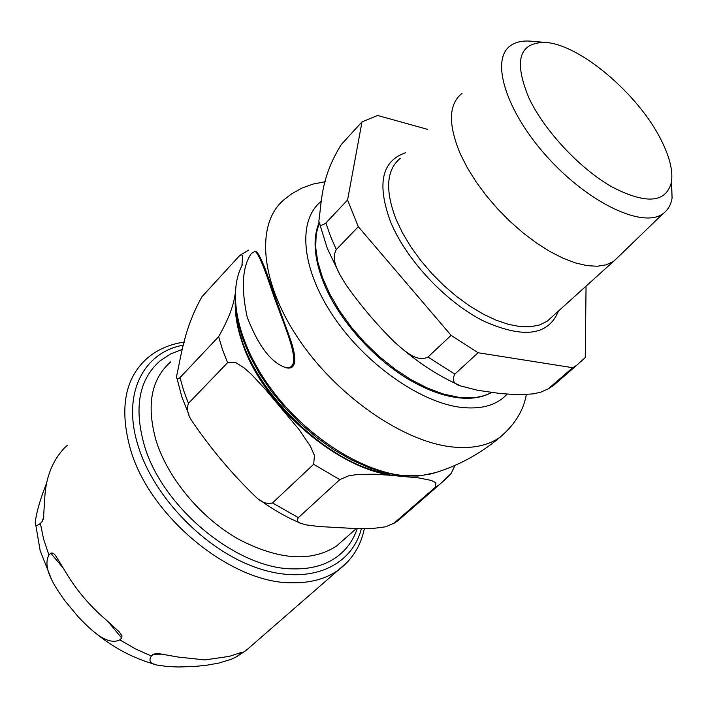 <?xml version="1.0" encoding="UTF-8"?>
<svg xmlns="http://www.w3.org/2000/svg" width="708" height="708" viewBox="0 0 708 708"><rect width="100%" height="100%" fill="white"/><g stroke="black" fill="none" stroke-linecap="round" stroke-linejoin="round"><path stroke-width="1.06" d="M241.012 653.254L236.888 656.537L231.277 659.316L218.675 663.104L206.586 665.246L194.62 666.458L178.354 666.98L167.92 666.573L158.574 665.308C150.565 664.272 148.158 661.175 151.353 656.015L153.282 654.254L157.264 653.342L177.929 657.033L204.931 659.918L229.304 656.369L241.419 652.413L241.012 653.254L238.596 653.28M121.741 638.05L119.829 639.846C107.032 646.324 90.358 629.377 78.393 617.022L64.95 600.818C55.109 586.959 41.887 567.869 48.941 555.09L50.764 553.205C52.56 552.567 54.286 553.559 55.941 556.196L64.472 570.09C75.296 588.808 89.217 605.446 106.235 620.004L119.475 632.102L121.98 635.881L121.741 638.05L107.66 621.226M67.552 445.244C65.614 446.509 62.897 449.412 59.41 453.961C50.498 466.006 45.613 480.705 44.754 498.06L43.471 518.521L42.179 521.53L40.383 523.442C36.17 526.841 34.542 525.752 35.515 520.168C37.117 510.008 40.807 497.68 46.578 483.183M170.77 361.841C151.105 379.081 146.211 405.33 156.079 440.58C167.805 478.201 200.541 517.566 238.056 538.956C278.474 560.099 311.325 562.444 336.592 545.983L344.194 539.266M448.916 476.121L439.403 484.661L435.314 487.254L435.942 482.936L431.561 480.493L419.109 477.962L390.17 475.272L374.603 474.218L358.106 474.378L348.77 475.776L339.796 479.643L313.653 464.306L314.458 455.571L310.405 446.199L298.811 429.243L265.535 389.542L251.287 374.205L243.924 367.726L235.675 362.567L227.587 362.664L222.462 349.513L218.657 336.645C228.003 320.29 233.49 306.166 235.109 294.271M455.005 465.386L451.111 473.537L449.049 475.971M241.906 265.783L242.623 255.898L241.401 254.65L239.525 255.721L201.957 296.732C184.434 328.07 181.602 353.398 176.619 376.169C176.363 379.107 177.496 379.577 180.027 377.585L218.657 336.645M339.796 479.643L298.369 517.654C296.51 520.672 297.625 522.672 301.696 523.646L306.838 525L319.175 526.548L357.859 528.681L371.266 528.672L385.71 526.796L393.949 523.23L435.314 487.254M227.587 362.664L188.443 403.374C186.558 408.817 187.691 414.658 191.868 420.897C210.719 448.686 232.127 474.121 256.101 497.193C261.615 502.512 267.084 504.423 272.509 502.919L313.653 464.306M389.48 473.776C325.724 466.2 242.897 381.869 236.932 317.653M357.23 528.664C353.239 540.47 346.371 549.939 336.61 557.081C325.06 565.338 310.591 569.259 293.192 568.86C237.145 569.117 161.787 507.344 144.14 444.721C133.812 407.25 139.095 379.329 159.99 360.938L170.38 354.071L182.337 349.407M251.26 253.553C242.286 266.704 240.941 287.944 247.225 317.29C258.659 346.716 271.81 363.576 286.678 367.886C304.148 368.257 284.952 328.14 272.297 291.9C263.872 266.341 258.11 252.827 255.004 251.367L251.26 253.553M255.694 251.499L256.066 251.57C259.429 253.721 265.173 267.217 273.288 292.068L290.386 339.291C295.165 352.973 298.068 369.142 287.767 368.027L287.421 367.983M461.988 93.376C448.527 104.173 447.987 124.387 460.359 154.034L467.253 167.654L475.891 181.567L486.069 195.39L497.529 208.789L509.99 221.4L523.115 232.923L536.567 243.048L550.01 251.552L563.108 258.225L575.533 262.951L587.012 265.633L597.278 266.252L606.119 264.845L613.376 261.491L618.96 256.234M358.301 226.71L451.093 335.335L427.959 357.044C416.791 362.877 403.923 350.292 394.595 342.15C377.01 324.848 361.018 306.033 346.619 285.696C340.123 275.288 330.017 260.686 336.3 249.588L358.301 226.71L347.575 200.001L325.884 222.985C320.795 226.649 318.485 225.746 318.963 220.259C321.919 199.435 321.069 177.204 341.38 144.405L362.009 121.864L377.612 115.484L427.765 129.405M478.112 352.743L572.728 367.709L548.072 388.957L540.638 392.232L533.133 393.869L519.805 394.781L500.901 393.613L477.776 390.32L461.43 386.161C453.793 384.391 451.598 380.364 454.846 374.089L478.112 352.743L451.093 335.335M586.056 286.138L585.25 357.549L576.533 365.434L572.728 367.709M362.009 121.864L347.575 200.001M529.097 98.35C544.558 130.892 579.887 168.628 611.916 186.885C646.139 204.568 665.98 203.028 671.432 182.257C673.14 170.823 669.618 156.565 660.883 139.485C638.262 94.182 579.94 44.427 545.541 42.453C518.946 42.206 513.459 60.835 529.097 98.35M671.6 181.151L672.069 198.151C670.892 205.046 667.839 210.241 662.909 213.727C643.085 228.649 588.746 203.267 547.116 156.804C505.229 110.519 489.848 58.481 511.176 45.232C516.238 41.887 522.752 40.533 530.708 41.17L531.265 41.223M361.363 528.77C351.442 567.055 308.998 585.702 257.261 567.975C205.612 550.514 153.609 497.281 138.051 445.58C121.688 393.692 143.37 352.177 183.558 345.088M164.398 654.13L153.282 654.254M63.578 568.515L50.764 553.205M42.179 521.53L43.852 516.451M239.074 654.944L245.968 650.537L255.004 642.669M119.829 639.846L135.423 648.882L151.353 656.015M40.383 523.442L43.604 539.151L48.941 555.09M184.381 342.106C170.115 344.053 157.831 349.345 147.521 357.974C125.033 377.824 119.245 407.941 130.175 448.306C149.007 516.433 231.233 583.587 292.023 582.79C310.6 583.082 326.069 578.817 338.459 570.011L348.46 561.01M235.233 304.192C235.162 316.087 237.516 328.937 242.295 342.725C263.659 409.074 347.079 477.006 402.87 475.838M188.443 403.374L183.576 390.356L180.027 377.585M406.684 513.105L398.117 520.557L393.949 523.23M298.369 517.654L272.509 502.919M509.441 428.614L500.184 437.146C488.237 445.553 472.581 448.854 453.226 447.049C403.808 442.429 336.123 395.834 297.608 337.504C258.854 279.182 255.977 220.976 285.395 198.647L291.678 193.824L302.006 188.045L313.148 184.045L325.299 181.708M435.535 472.634L420.702 475.714L405.082 475.732C363.452 472.431 308.776 438.385 273.359 391.887C237.87 345.398 226.463 293.271 242.649 264.376M507.034 394.197C496.804 405.241 481.475 409.631 461.05 407.374C420.26 402.569 365.036 363.815 333.114 315.972C301.015 268.146 297.466 220.206 321.06 201.497M552.479 316.441L547.178 321.228L539.638 324.945L530.558 326.76L520.132 326.592L508.574 324.397L496.14 320.193L483.113 314.042L469.82 306.077L456.58 296.466L443.739 285.439L431.632 273.279L420.561 260.279L410.817 246.791L402.631 233.144L396.206 219.692C384.878 190.31 386.276 169.823 400.392 158.22M405.631 152.707C381.754 160.893 376.7 183.868 390.48 221.622C405.95 259.438 445.199 301.484 482.812 320.662C523.185 338.955 548.408 335.742 558.497 311.016M491.564 392.48C482.679 397.294 471.59 398.878 458.28 397.223L443.465 394.029L427.738 388.232L411.525 379.939L395.285 369.346L379.506 356.735L364.647 342.468L351.15 326.963L339.424 310.67L329.795 294.068L322.521 277.66L317.786 261.907L315.671 247.242L316.193 234.056L319.264 222.657M319.202 222.374C312.83 237.401 313.865 256.42 322.317 279.43C336.778 318.839 376.32 362.744 416.021 383.488C430.588 391.197 444.261 395.905 457.032 397.595M336.3 249.588L330.432 236.091L325.884 222.985M561.302 378.683L553.541 385.435L549.682 387.763M454.846 374.089L427.959 357.044M364.328 528.805C360.735 546.018 352.115 559.754 338.459 570.011L245.968 650.537L236.906 656.528M155.379 664.485C133.547 658.458 113.289 647.731 94.598 632.297M51.268 578.746L40.179 550.718L35.71 524.593M336.592 545.983L356.221 528.628M393.197 523.805L398.117 520.557L439.403 484.661L451.102 473.546M248.782 250.074L240.826 254.791M189.027 415.038L181.814 396.852L177 378.32M300.21 523.035C286.377 517.212 272.863 509.495 259.677 499.866M526.31 394.586C523.601 410.383 514.893 424.57 500.184 437.146C479.705 454.377 456.749 466.625 431.305 473.882L417.915 476.041L403.454 475.891L386.816 473.174L369.479 467.864L351.77 460.058L334.052 449.899L316.733 437.597L300.201 423.428L284.873 407.728L271.102 390.869L259.234 373.249L249.535 355.301L242.216 337.442L237.41 320.051L235.189 303.475L235.596 288.023M255.004 251.367L256.066 251.57M613.376 261.491L552.612 316.326M545.541 42.453L530.708 41.17M671.432 182.257L672.069 198.151M662.909 213.727L613.933 261.102M491.75 392.498C472.687 402.551 447.447 399.542 416.021 383.488M339.468 273.784L327.291 248.384L319.777 224.188M576.533 365.434L553.541 385.435L548.045 388.984M458.341 384.807C439.42 376.284 420.906 364.443 402.79 349.283"/></g></svg>
